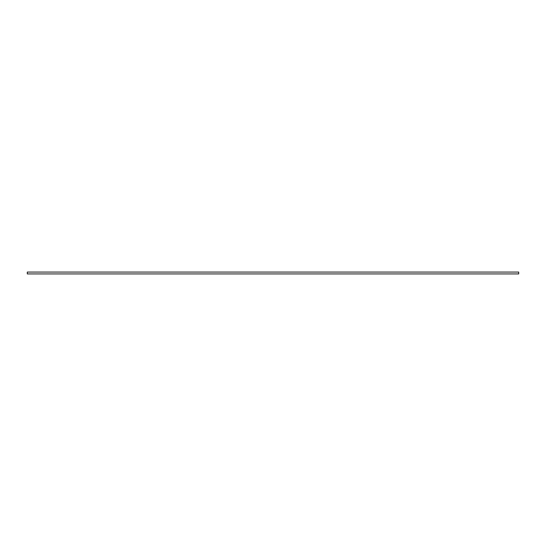 <?xml version="1.0" encoding="UTF-8"?>
<svg xmlns="http://www.w3.org/2000/svg" width="546" height="546" viewBox="0 0 546 546"><rect width="100%" height="100%" fill="white"/><g stroke="black" fill="none" stroke-linecap="round" stroke-linejoin="round"><path stroke-width="0.82" d="M518.7 272.072L27.3 272.072L27.3 273.928L518.7 273.928L518.7 272.072"/></g></svg>

